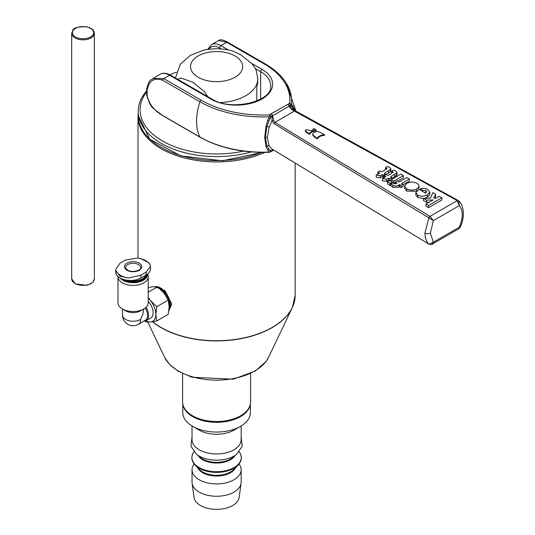 <?xml version="1.0" encoding="UTF-8"?>
<svg xmlns="http://www.w3.org/2000/svg" width="535" height="535" viewBox="0 0 535 535"><rect width="100%" height="100%" fill="white"/><g stroke="black" fill="none" stroke-linecap="round" stroke-linejoin="round"><path stroke-width="0.8" d="M406.774 183.151L404.574 186.073L406.754 188.949L409.957 190.072L413.562 190.052L416.658 188.989L418.858 186.989L418.785 184.916L416.845 183.097L411.83 181.873L406.774 183.151M429.772 194.626L429.772 192.466L427.686 189.357L424.288 188.246L420.597 188.581L422.724 190.306L425.74 190.447L426.582 191.664L425.432 193.048L419.019 189.343L415.849 192.553L417.828 195.342L422.369 196.392L427.398 194.941L429.832 191.985L429.772 194.626L427.398 197.101L424.202 198.345M316.238 130.56L313.109 131.463L310.32 133.075L309.772 134.372L309.584 133.476L310.32 132.459L313.109 130.848L316.238 130.025L313.584 128.507L312.56 130.179L311.39 130.801L305.987 129.684L305.298 130.707L306.936 132.225L309.538 133.717L309.411 133.195M316.238 130.647L316.238 130.025L316.272 130.607M313.584 128.507L313.971 129.122M324.377 134.579L324.457 135.342L321.134 135.877L318.405 137.361L317.563 138.879L317.469 138.07L318.405 136.746L321.134 135.255L324.457 134.726L318.653 131.657L316.292 131.623L314.018 132.379L312.614 134.352L314.633 136.619L317.355 138.264L317.215 137.722M318.405 137.361L318.405 136.746M317.469 138.692L315.69 137.823L315.69 137.207M315.69 137.823L314.633 137.234L314.633 136.619M314.633 137.234L312.614 134.894L312.614 134.278M323.889 135.174L323.889 134.552M310.32 133.075L310.32 132.459M309.584 134.091L308.548 133.757L308.548 133.141M308.548 133.757L306.936 132.84L305.298 131.249L305.298 130.634M313.811 129.39L313.711 128.701M313.584 129.122L313.584 128.594M313.109 131.463L313.109 130.848M311.785 132.245L311.785 131.63M384.13 176.965L383.408 177.386L382.237 176.71L380.318 177.821L376.245 177.205L376.245 175.045L380.318 175.661L382.237 174.55L383.408 175.226L385.447 174.049L384.277 173.373L390.858 169.06L389.634 167.388L387.22 166.445L385.447 167.716L387.046 168.585M390.884 168.873L390.884 171.033L390.222 172.002L385.447 174.858M435.684 194.225L432.929 192.633L430.334 198.224L423.479 198.358L426.636 200.177L433.036 199.936L425.954 204.029L428.522 205.514L441.877 197.803L439.309 196.318L436.212 198.104L433.785 198.144L435.684 194.225L435.684 196.385L434.841 198.131M441.877 197.803L441.877 199.956L428.522 207.667L425.954 206.189L425.954 204.029M429.037 202.25L426.636 202.337L423.479 200.518L423.479 198.358M425.913 192.714L423.994 192.212M423.479 198.465L417.828 197.502L415.835 194.947L415.835 192.787M416.491 191.242L406.754 191.109L404.574 188.233L404.574 186.073M419.106 186.026L418.571 189.604M409.342 179.018L406.774 177.533L399.11 181.96L397.197 180.857L395.178 182.02L397.09 183.124L396.408 183.518L394.108 183.645L393.071 182.883L390.951 183.706L392.777 185.137L394.917 185.939L396.856 185.926L399.658 184.602L401.083 185.424L403.096 184.261L401.671 183.438L409.342 179.018L409.342 181.171L403.096 184.776M403.096 184.261L403.096 186.421L401.083 187.584L399.658 186.762L398.936 187.183L392.777 187.29L390.951 185.866L390.951 183.706M403.423 175.6L400.862 174.122L391.179 179.707L393.74 181.191L403.423 175.6L403.423 177.76L397.632 181.104M395.178 182.522L393.74 183.351L393.339 183.117M392.991 182.916L392.443 182.596M390.951 184.956L390.068 185.471L387.5 183.986L387.5 181.833L390.068 183.311L392.443 181.94L389.875 180.462L387.5 181.833M391.179 180.068L390.189 180.643M389.306 180.79L388.45 180.295L386.524 181.405L382.451 180.79L382.451 178.636L386.524 179.245L388.45 178.135L389.62 178.81L391.653 177.633L390.483 176.958L397.07 172.644L395.84 170.973L393.426 170.03L391.653 171.3L393.258 172.17M397.097 172.457L397.097 174.617L396.428 175.594L391.653 178.443M386.731 168.966L386.731 168.171L385.608 169.642L381.709 171.889L379.957 170.879L377.924 172.056L379.676 173.066L376.245 175.045M385.447 174.885L385.447 174.049M383.408 177.386L383.408 175.226M382.237 176.71L382.237 174.55M380.318 177.821L380.318 175.661M377.924 174.076L377.924 172.056M385.447 169.735L385.447 167.716M390.222 172.002L390.222 169.849M428.522 207.667L428.522 205.514M426.636 202.337L426.636 200.177M422.724 191.483L422.724 190.306M420.597 190.253L420.597 188.581M401.083 187.584L401.083 185.424M399.658 186.762L399.658 184.602M395.178 183.96L395.178 182.02M393.74 183.351L393.74 181.191M391.179 181.211L391.179 179.707M390.068 185.471L390.068 183.311M392.443 183.13L392.443 181.94M392.937 172.551L392.937 171.755L391.821 173.226L387.922 175.48L386.17 174.463L384.13 175.64L385.882 176.65L382.451 178.636M391.653 179.432L391.653 177.633M389.62 180.609L389.62 178.81M388.45 180.295L388.45 178.135M386.524 181.405L386.524 179.245M384.13 177.66L384.13 175.64M391.653 173.32L391.653 171.3M396.428 175.594L396.428 173.434M272.054 151.044A1.886 1.09 -120 0 0 272.248 150.97A1.886 1.886 0 0 1 271.934 151.111A1.886 0.809 70.5 0 0 272.255 150.643L270.409 151.198L266.932 146.135L265.3 137.261L266.932 126.434A1.886 0.508 -161.5 0 1 269.179 127.176L271.907 120.796A1.886 0.823 -17.7 0 1 273.592 120.275L272.596 115.767A1.886 0.649 174.5 0 1 272.255 115.881L271.9 120.796L273.853 123.558L433.363 220.594L459.271 205.634L458.736 200.913L458.321 200.612A1.886 1.09 120 0 0 458.214 200.531A1.886 1.09 120 0 0 457.264 200.625L459.271 205.634C463.256 210.529 463.256 217.725 459.271 227.228L458.963 228.679L459.779 227.79L459.271 227.228L433.363 242.188L428.97 244.127L273.853 150.128L271.9 149.084L272.255 150.643A1.886 1.451 8.1 0 0 272.596 150.462L272.863 149.579M428.97 244.127A1.886 1.09 120 0 0 429.077 244.207C431.591 244.548 432.601 244.548 432.093 244.194L433.363 242.188L430.354 233.126L433.363 220.594L430.026 216.354L274.93 122.368L273.592 120.275M430 216.341A1.886 1.117 121.2 0 0 428.923 217.524L424.951 233.086C424.997 238.035 426.321 241.7 428.923 244.1A1.886 1.117 121.2 0 0 429.016 244.167A1.886 1.117 121.2 0 0 429.05 244.187M273.853 123.558A1.886 1.117 -58.8 0 1 274.93 122.368L294.484 111.079A1.886 1.063 -61.2 0 1 295.394 110.972A1.886 1.063 -61.2 0 1 295.507 111.053L291.936 108.879L289.308 106.037L290.344 105.756A1.886 1.09 -120 0 0 289.007 103.442L287.756 104.358A1.886 1.09 60 0 1 289.054 106.264L291.883 109.715L457.264 200.625L430.026 216.354A1.886 1.09 120 0 0 428.97 217.551M268.991 149.439L271.051 150.823A1.886 1.09 60 0 1 270.663 151.693L271.934 151.111M269.747 152.194L269.072 151.967L269.747 152.194M270.409 151.198L269.747 152.187L269.185 152.067A89.653 51.761 180 0 1 199.936 137.013A1.886 1.09 120 0 0 200.204 137.301L162.807 115.707A1.886 1.09 -60 0 1 162.54 115.42C154.374 110.832 149.272 104.345 147.239 95.959A1.886 1.17 176 0 1 146.69 95.203C151.184 109.073 151.472 106.706 162.807 115.707M268.985 149.446A1.886 1.491 145.2 0 1 267.734 150.241L269.185 152.067M292.398 107.154L290.344 105.756L290.986 105.388L294.531 110.477M458.181 200.511A1.886 1.063 118.8 0 0 458.154 200.498L292.217 109.066L291.883 109.715M269.714 114.584L269.072 114.951L269.747 116.443L270.409 117.265L271.051 116.897A1.886 1.09 60 0 0 269.714 114.584L287.756 104.358A1.886 1.317 -133.2 0 1 289.308 106.037A1.886 0.909 162.7 0 1 289.054 106.264L272.596 115.767A1.886 1.09 -120 0 0 271.305 113.861A1.886 0.809 70.5 0 1 272.255 115.881L271.051 116.897L268.991 120.663M290.986 105.388L291.134 104.098L289.649 103.074L289.007 103.442M291.134 104.098L291.361 104.024A89.653 51.761 -0 0 0 286.526 83.56C281.865 75.963 274.696 69.363 265.026 63.765A1.886 1.09 120 0 0 264.083 63.859A87.941 50.771 180 0 1 289.649 103.074M292.411 107.14A1.886 1.491 -34.8 0 0 292.832 105.863L291.361 104.024M269.072 114.951A87.941 50.771 180 0 1 201.147 100.192L163.75 78.598L152.896 78.491C150.676 81.554 150.195 76.545 146.69 88.783A1.886 1.003 -176.3 0 1 146.69 88.763L146.69 95.203M147.239 95.959A50.999 29.445 -60 0 1 147.239 89.552C149.265 80.464 154.361 77.341 162.54 80.19A1.886 1.09 -60 0 1 163.75 78.598L169.575 75.241L210.71 98.988A36.266 20.939 -0 0 0 261.996 98.988A36.266 20.939 -0 0 0 261.996 69.376L251.778 63.478M228.365 49.956L220.861 45.629L226.679 42.265A1.886 1.09 -60 0 1 227.629 42.171C223.075 39.724 220.086 39.175 218.654 40.52L226.679 42.265L264.083 63.859M162.54 115.42L199.936 137.013A50.999 29.445 -60 0 1 199.936 101.777A89.653 51.761 -0 0 0 269.185 116.831L269.747 116.443M269.185 116.831L267.734 120.355A1.886 0.408 21.1 0 0 268.985 120.663L270.409 117.265M295.159 110.839L292.832 105.863M267.734 120.355L265.969 126.367L264.725 137.314L265.969 146.49L267.734 150.241M265.969 126.367A1.886 0.662 -167.8 0 0 266.932 126.434L268.985 120.663M271.907 149.078L269.179 145.861A1.886 1.458 -28.7 0 0 266.932 146.135A1.886 1.411 -17.2 0 1 265.969 146.49M243.492 151.131A76.498 44.164 180 0 1 161.008 140.137A76.498 44.164 180 0 1 146.583 91.98M169.889 74.8A76.498 44.164 180 0 1 176.376 72.212M251.176 151.94A78.391 45.254 180 0 1 138.197 111.327A78.391 45.254 180 0 1 146.59 90.95M155.29 286.62A13.977 8.072 60 0 1 167.442 295.233A13.977 8.072 60 0 1 168.946 310.119M154.528 286.633L164.981 290.632L171.795 304.214L168.886 310.594M177.587 79.227L180.984 78.056L192.68 82.149L204.37 91.559L207.767 96.654M220.54 102.606A41.175 23.774 -0 0 0 257.763 78.939L256.419 71.021L255.242 68.373L252.186 63.953L240.496 54.543L232.899 51.106C223.356 48.351 213.652 48.05 203.795 50.176L190.6 55.212L180.355 64.193L175.426 77.983M256.78 99.831L257.322 100.145A41.175 23.774 180 0 1 257.455 100.7M256.78 100.988L256.78 87.178L257.763 82.484L257.763 78.939M192.547 415.769L193.349 416.237A32.869 18.972 -0 0 0 239.827 416.237L240.63 415.769A33.999 19.628 180 0 1 192.547 415.769A33.999 19.628 180 0 1 183.478 406.353A33.999 19.628 180 0 1 182.589 401.892L182.589 373.617M250.587 373.617L250.587 401.892A33.999 19.628 180 0 1 240.63 415.769M194.131 464.019A24.556 14.177 -0 0 0 192.032 469.75L192.032 482.088A24.556 14.177 -0 0 0 192.105 483.179A24.556 14.177 -0 0 0 206.671 495.056A24.556 14.177 -0 0 0 231.688 493.27A24.556 14.177 -0 0 0 241.071 483.179A24.556 14.177 -0 0 0 241.145 482.088L241.145 469.75A24.556 14.177 -0 0 0 239.045 464.019M192.105 483.179L193.991 497.282A22.664 13.087 -0 0 0 207.433 508.25A22.664 13.087 -0 0 0 230.525 506.598A22.664 13.087 -0 0 0 239.185 497.282L241.071 483.179M182.93 404.661A33.812 19.521 -0 0 0 203.206 420.744A33.812 19.521 -0 0 0 237.379 418.209A33.812 19.521 -0 0 0 250.246 404.661M182.776 403.958L182.776 412.532A33.812 19.521 -0 0 0 192.68 426.335A33.812 19.521 -0 0 0 237.379 427.926A33.812 19.521 -0 0 0 240.496 426.335A33.812 19.521 -0 0 0 250.4 412.532L250.4 403.958M192.68 426.335L199.221 430.113A24.556 14.177 -0 0 0 231.688 431.27A24.556 14.177 -0 0 0 233.949 430.113L240.496 426.335M192.032 425.954L192.032 439.77A24.556 14.177 -0 0 0 205.814 452.51A24.556 14.177 -0 0 0 231.688 450.952A24.556 14.177 -0 0 0 241.145 439.77L241.145 425.954M192.032 436.894L190.955 446.197L196.432 454.175A24.777 14.305 -0 0 1 196.285 454.055L200.438 457.478A19.715 11.382 -0 0 0 228.712 459.926A19.715 11.382 -0 0 0 232.738 457.478L236.885 454.055A24.777 14.305 -0 0 1 236.744 454.175L242.215 446.197L241.145 436.894M193.978 451.794A24.67 14.244 -0 0 0 201.461 468.747A24.67 14.244 -0 0 0 231.762 468.727A24.67 14.244 -0 0 0 239.198 451.794M195.235 465.256A24.59 14.198 -0 0 0 197.114 466.881A24.59 14.198 -0 0 0 231.708 469.409A24.59 14.198 -0 0 0 236.062 466.881A24.59 14.198 -0 0 0 237.941 465.256M192.032 469.75A24.556 14.177 -0 0 0 205.814 482.49A24.556 14.177 -0 0 0 231.688 480.932A24.556 14.177 -0 0 0 241.145 469.75M159.684 288.231A13.977 8.072 60 0 1 159.818 288.305A13.977 8.072 60 0 1 169.702 305.425A13.977 8.072 60 0 1 169.702 305.579M148.215 287.469L153.137 286.72L157.531 286.793L163.824 292.886L168.211 300.088L169.167 306.655L168.211 314.333L156.768 320.94L155.812 314.366L156.768 306.695L150.469 300.596L148.215 297.406M168.211 300.088L156.768 306.695M145.072 321.08L146.082 321.896L150.469 321.97L156.768 320.94M157.531 286.793L148.215 292.17M148.215 298.176A15.114 8.727 60 0 1 150.469 300.596A15.114 8.727 60 0 1 155.812 314.366A15.114 8.727 60 0 1 150.469 321.97A15.114 8.727 60 0 1 145.754 320.88M126.962 263.166A8.687 5.016 180 0 1 139.247 263.166A8.687 5.016 180 0 1 139.247 270.262A8.687 5.016 180 0 1 126.962 270.262A8.687 5.016 180 0 1 126.962 263.166M140.585 319.455A10.58 6.106 180 0 1 129.055 320.779A10.58 6.106 180 0 1 122.528 315.142A10.58 10.58 0 0 0 138.391 324.304A10.58 6.106 -120 0 0 140.585 319.455L142.878 314.172L143.681 309.036M147.573 273.967L147.941 275.064A15.114 8.727 180 0 1 148.215 276.715L148.215 302.803A15.114 8.727 180 0 1 143.788 308.969L140.585 310.822A10.58 6.106 180 0 1 125.625 310.822L122.421 308.969A15.114 8.727 180 0 1 117.994 302.803L117.994 276.715A15.114 8.727 180 0 1 118.001 276.515M143.788 308.969A15.114 8.727 180 0 1 122.421 308.969M148.215 276.715A15.114 8.727 180 0 1 133.108 285.443A15.114 8.727 180 0 1 117.994 276.715M147.453 274.06A14.358 8.293 180 0 1 136.672 282.453A14.358 8.293 180 0 1 120.228 278.093M147.058 274.341L147.058 274.422A13.957 8.058 180 0 1 136.806 282.192A13.957 8.058 180 0 1 121.117 278.548M146.998 274.381A13.957 8.058 180 0 1 137.983 281.176A13.957 8.058 180 0 1 123.465 279.451M144.784 260.217L140.738 258.606L137.762 258.064L125.357 260.097L120.014 263.18L115.7 269.54L115.834 270.723L120.014 276.2L128.453 278.006L140.852 275.211L146.195 272.121L150.509 266.457L150.509 268.871A14.733 8.506 180 0 1 146.195 274.89A13.422 7.751 180 0 1 127.932 280.34M146.195 272.121L146.195 274.89L140.852 277.973A14.733 8.506 180 0 1 124.795 279.818A14.733 8.506 180 0 1 115.7 271.954L115.7 269.54M150.509 266.457L150.375 265.347L148.877 262.846L140.738 258.606M158.581 287.643A14.358 8.286 60 0 1 159.55 288.151A14.358 8.286 60 0 1 169.702 305.732A14.358 8.286 60 0 1 169.006 309.598M148.215 301.446A11.335 6.54 60 0 1 150.79 318.017L146.249 320.639A11.335 6.54 60 0 1 143.841 321.154M146.088 307.271A11.335 6.54 60 0 1 146.249 320.639M145.279 307.973A10.58 6.106 60 0 1 145.339 320.291L138.391 324.304M321.134 135.877L321.134 135.255M317.355 138.879L317.355 138.264M309.538 134.332L309.538 133.717M306.936 132.84L306.936 132.225M315.924 130.607L315.924 129.992M388.504 173.093L388.504 170.932M425.74 192.607L425.74 190.447M427.398 197.101L427.398 194.941M417.828 197.502L417.828 195.342M406.754 191.109L406.754 188.949M416.658 191.055L416.658 188.989M398.936 187.183L398.936 185.023M392.777 187.29L392.777 185.137M394.71 176.677L394.71 174.517M458.722 200.906L458.154 200.498A1.886 1.063 118.8 0 0 457.244 200.612M274.06 150.255A1.886 1.117 -58.8 0 1 273.947 150.201L429.077 244.201A1.886 1.09 120 0 0 429.304 244.288M430.354 233.126A3.778 2.18 180 0 1 424.951 233.086M272.141 149.218L273.947 150.201A1.886 1.117 -58.8 0 1 273.853 150.128M273.766 150.094L272.248 150.97A1.886 1.09 -120 0 0 272.596 150.462L273.505 149.94M264.725 137.314A1.886 1.09 180 0 0 265.3 137.261A1.886 1.09 180 0 1 267.273 137.542L269.179 127.176M147.239 89.552A1.886 1.003 -176.3 0 1 146.69 88.783M162.54 80.19L199.936 101.777A1.886 1.09 -60 0 1 201.147 100.192M227.629 42.171L265.026 63.765M261.996 69.376A1.886 1.09 120 0 0 260.665 71.69A34.38 19.848 180 0 1 270.73 85.727C273.097 101.148 231.501 111.969 211.653 98.895A1.886 1.09 120 0 0 210.71 98.988M170.518 75.147A1.886 1.09 120 0 0 169.575 75.241A18.885 10.907 60 0 0 160.125 74.305C163.095 72.666 166.559 72.947 170.518 75.147L211.653 98.895M207.674 49.447L211.419 44.693A18.885 10.907 -120 0 1 220.861 45.629A1.886 1.09 120 0 0 219.524 47.943L221.296 48.966M255.382 68.64L260.665 71.69L260.665 99.115M208.851 49.28A17 9.817 60 0 1 219.524 47.943M269.179 145.861L267.273 137.542M261.541 152.415A78.391 45.254 180 0 1 180.389 155.478A78.391 45.254 180 0 1 138.197 115.339L138.197 111.327M164.599 357.273L169.441 364.268L178.135 371.203L191.878 377.228L233.374 379.195L255.248 371.076L266.015 361.513L268.577 357.273A53.928 31.137 180 0 1 216.588 380.131A53.928 31.137 180 0 1 164.599 357.273L147.774 322.057M138.197 113.4L138.01 116.57A78.578 45.368 0 0 0 182.02 157.31A78.578 45.368 0 0 0 264.751 152.415M152.442 321.736A78.531 45.341 0 0 0 230.097 340.24A78.531 45.341 0 0 0 292.291 307.632A78.531 45.341 0 0 0 294.491 301.299M268.577 357.273L292.291 307.632L295.166 295.36A78.578 45.368 180 0 1 240.543 338.568A78.578 45.368 180 0 1 152.615 321.709M198.157 55.961A26.068 15.047 180 0 1 241.766 62.709A26.068 15.047 180 0 1 209.84 81.139A26.068 15.047 180 0 1 198.157 55.961M196.432 454.175A24.777 14.305 -0 0 0 231.822 457.137A24.777 14.305 -0 0 0 236.744 454.175M198.03 455.492A19.695 11.369 -0 0 0 228.699 460.648A19.695 11.369 -0 0 0 235.146 455.492M195.435 465.463L199.488 469.556A19.695 11.369 -0 0 0 228.699 472.88A19.695 11.369 -0 0 0 233.688 469.556L237.734 465.463M197.542 467.59A19.715 11.382 -0 0 0 228.712 473.622A19.715 11.382 -0 0 0 235.634 467.59M125.551 267.64A7.557 4.36 180 0 1 130.212 263.608A7.557 4.36 180 0 1 138.451 264.551A7.557 4.36 180 0 1 140.658 267.64C142.832 268.055 135.328 273.927 127.531 270.202L125.551 267.64M137.762 258.064A17.889 10.325 180 0 1 150.375 265.347M128.453 278.006A17.889 10.325 180 0 1 115.834 270.723M140.852 275.211L140.852 277.973M75.542 36.989A10.58 6.106 180 0 1 80.283 26.77A10.58 6.106 180 0 1 93.244 34.253A10.58 6.106 180 0 1 75.542 36.989M75.007 37.918A11.335 6.54 0 0 0 87.359 39.336A11.335 6.54 0 0 0 94.354 33.29C94.106 30.08 91.485 27.9 86.489 26.75C70.794 26.516 73.342 30.542 71.69 33.29A11.335 6.54 0 0 0 75.007 37.918M94.354 33.29L94.354 278.822A11.335 6.54 180 0 1 87.359 284.867A11.335 6.54 180 0 1 75.007 283.443A11.335 6.54 180 0 1 71.69 278.822L71.69 33.29M317.596 138.217L317.596 138.839M324.484 134.686L324.484 135.301M309.792 133.723L309.792 134.338M313.557 128.54L313.557 129.162M432.106 244.187L458.963 228.686M459.786 227.796C465.898 216.555 463.163 204.25 458.736 200.913M269.68 152.254L270.663 151.693M269.52 152.301C242.743 153.097 219.638 148.095 200.204 137.301M218.654 40.513L211.419 44.693M160.125 74.305L152.89 78.478M295.969 111.287L286.526 83.56M262.217 152.421L222.379 160.788L180.85 155.912L149.753 139.187L138.197 115.339M295.166 295.36L295.166 163.055M138.01 258.091L138.01 116.57M194.138 451.58C190.286 457.037 191.276 462.14 197.114 466.881M236.062 466.881C241.9 462.14 242.89 457.037 239.031 451.58M122.528 309.036L122.528 315.142M94.354 278.822L93.003 282.105L90.917 283.771L86.489 285.356L75.168 283.791L71.69 278.822"/></g></svg>
